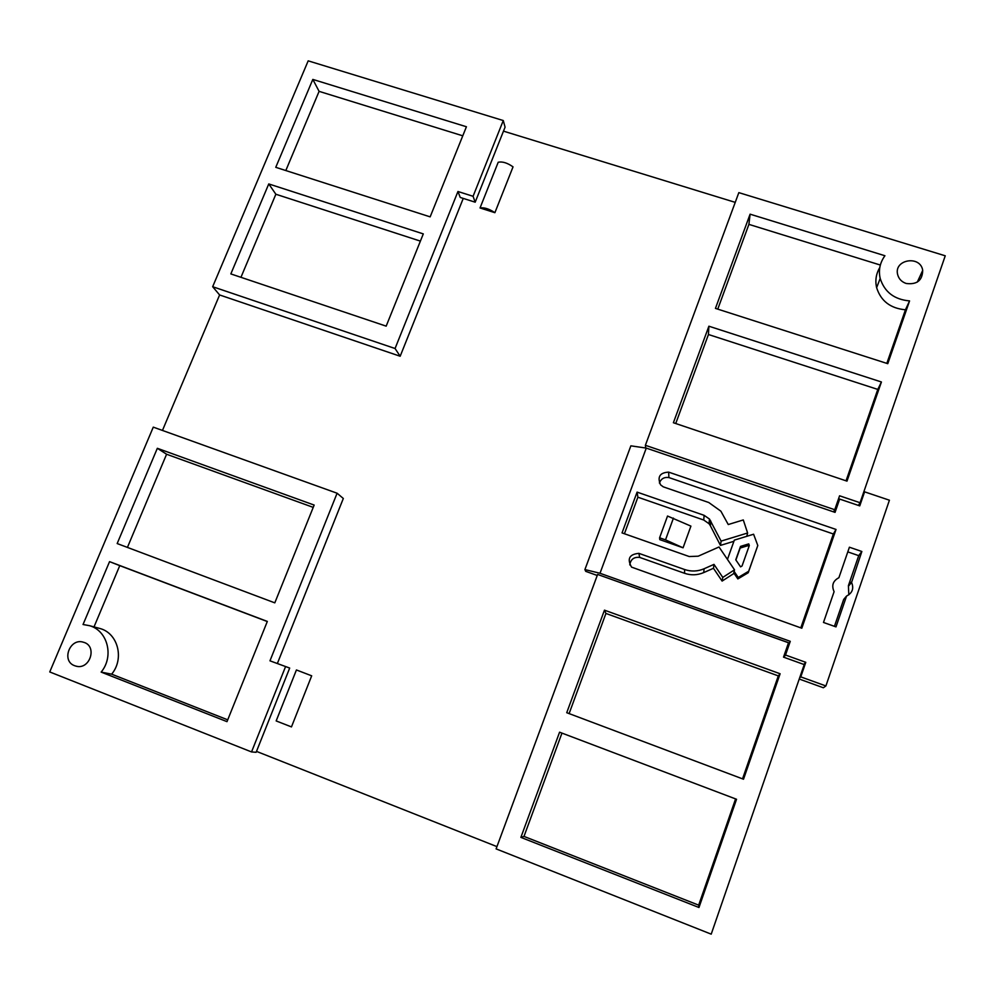 <?xml version="1.0" encoding="UTF-8"?>
<svg xmlns="http://www.w3.org/2000/svg" width="995" height="995" viewBox="0 0 995 995"><rect width="100%" height="100%" fill="white"/><g stroke="black" fill="none" stroke-linecap="round" stroke-linejoin="round"><path stroke-width="1.49" d="M860.066 502.724L945.25 255.802L738.837 192.632L645.382 445.3L834.743 509.726L839.581 495.796L860.066 502.724L858.386 505.423M711.214 934.156L804.221 664.585L783.525 657.135L788.513 642.77L597.622 574.438L496.107 848.884L711.214 934.156M659.772 539.626L683.067 547.797L690.916 526.119L667.533 516.032L659.598 537.785L659.772 539.626M659.386 483.023C661.066 478.719 664.25 476.903 668.914 477.563L833.362 533.992L800.813 627.857M624.425 533.743L637.894 497.201L703.764 520.037L709.037 523.718L710.38 525.758L720.455 545.409L733.912 541.292M722.109 581.08L733.626 573.642L734.521 569.824L719.012 546.976L698.216 556.193L689.236 556.541L622.037 532.91L637.086 492.115L704.112 515.323L709.485 519.054L721.114 541.106L747.618 533.009L743.29 519.937L728.253 524.539L720.865 511.156L708.763 502.512L663.255 486.841L660.543 484.814C657.11 476.879 659.809 472.65 668.652 472.127L836.036 529.452L801.808 628.218L631.539 567.113C626.887 558.842 629.337 554.252 638.889 553.357L684.572 569.513L684.572 573.307C691.052 575.496 697.445 575.259 703.726 572.585L713.465 568.282L722.109 581.08L722.793 577.411L734.521 569.824M629.773 564.899C630.668 559.314 633.977 556.814 639.673 557.411L684.572 573.307M733.8 572.933L737.867 578.928L748.228 572.734L757.792 545.509L748.675 571.242L738.24 577.486L734.148 571.441M790.266 641.327L600.01 573.269L584.911 569.575L630.867 445.835L646.277 448.098L835.054 512.375L839.668 499.08L859.755 505.883L864.593 491.841L889.418 500.211L825.9 685.953L800.776 676.874L805.788 662.322L785.515 655.033L790.266 641.327L783.836 656.252M785.515 655.033L784.408 656.464M839.668 499.08L834.519 512.189M601.154 575.707L789.11 642.907M584.911 569.575L585.719 571.341L597.236 575.471M849.407 547.213L861.857 551.491L851.571 582.398C854.058 588.48 852.392 593.02 846.571 596.042L835.999 626.887L823.487 622.46L834.096 591.664C831.347 585.495 832.952 580.831 838.897 577.709L849.407 547.213M722.793 577.411L713.987 564.376L704.087 568.767C697.682 571.491 691.177 571.739 684.572 569.513M600.01 573.269L646.277 448.098M837.591 501.517L838.238 501.729M735.243 202.371L503.482 131.141M162.459 430.437L219.609 294.955L400.164 356.247L463.247 198.415M277.431 663.342L343.325 498.483L337.106 493.221L269.968 660.829L289.682 668.055L269.968 660.829M496.94 846.621L256.499 751.387M291.473 726.91L311.684 675.816L296.423 669.958L276.162 720.927L291.473 726.91M513.034 166.861L494.901 212.694L480.038 207.967L498.209 162.235C502.438 161.352 507.388 162.881 513.034 166.861M74.6 665.692C61.018 661.003 69.874 637.608 83.431 642.235C97.821 645.78 89.96 670.468 75.794 666.09L74.6 665.692M157.334 448.297L117.174 543.556L274.807 602.858L314.159 505.074L157.334 448.297L166.588 454.242L313.226 507.375M83.045 624.512L109.549 561.64L267.332 621.427L226.997 721.649L101.142 672.098C114.288 656.439 107.684 630.594 89.5 625.681L83.045 624.512M289.682 668.055L256.125 752.307L251.536 751.934L49.75 671.948L153.28 427.141L337.106 493.221M251.536 751.934L285.49 666.787M312.828 79.413L275.764 167.322L430.151 216.86L466.419 126.751L312.828 79.413L319.096 91.353L462.774 135.817M268.762 183.938L230.84 273.911L386.172 326.149L423.298 233.9L268.762 183.938L275.864 194.236L420.4 241.113M473.073 196.289L457.961 191.5L395.065 348.511L212.669 286.722L308.189 60.844L503.271 120.544L473.073 196.289L475.187 202.196L505.074 127.161L503.271 120.544M475.187 202.196L460.225 197.445L457.961 191.5M400.164 356.247L395.065 348.511M212.669 286.722L219.609 294.955M906.184 283.475C901.619 281.883 898.759 278.886 897.627 274.483C893.709 259.372 920.524 254.969 922.701 270.391C922.44 280.453 916.942 284.819 906.184 283.475M708.888 326.211L673.391 422.738L846.994 481.132L881.421 381.981L708.888 326.211L708.44 334.507L877.789 389.418L881.421 381.981M884.928 255.74L750.093 214.174L715.442 308.388L887.776 363.685L909.567 300.913C894.331 299.557 884.543 292.07 880.189 278.463C878.336 270.23 879.916 262.655 884.928 255.74M604.462 610.159L566.74 712.706L743.514 779.222L780.117 673.764L604.462 610.159L605.93 613.442L778.301 675.891L780.117 673.764M559.576 732.196L520.882 837.38L698.975 907.502L736.549 799.271L559.576 732.196L736.549 799.271M833.574 511.865L834.743 509.726M645.382 445.3L645.693 448.011M94.015 626.9L119.773 565.633L109.549 561.64M119.773 565.633L267.282 621.539M227.718 719.833L111.651 674.162L101.142 672.098M98.269 628.044L100.147 628.554C118.019 633.405 124.562 658.777 111.651 674.162M285.814 170.543L319.096 91.353M717.768 309.134L748.912 224.373L750.093 214.174M748.912 224.373L880.339 265.043M909.567 300.913L905.45 309.781C890.5 308.425 880.898 301.062 876.632 287.692C874.991 280.578 876.048 273.861 879.791 267.543M905.45 309.781L886.831 363.374M735.541 799.022L698.677 905.151L523.992 836.409L520.882 837.38M523.992 836.409L561.914 733.215M698.677 905.151L698.975 907.502M569.115 713.602L605.93 613.442M778.301 675.891L742.544 778.861M240.952 277.306L275.864 194.236M127.422 547.412L166.588 454.242M675.729 423.534L708.44 334.507M877.789 389.418L846.048 480.809M311.684 675.816L296.423 669.958M494.901 212.694C489.167 208.85 484.204 207.283 480.038 207.967M847.79 551.889L858.71 555.645L848.399 585.682L848.822 594.848M846.571 596.042L843.685 599.425L834.444 626.34M825.9 685.953L823.35 687.756L799.234 679.038M864.593 491.841L862.814 494.751M800.776 676.874L799.607 677.968M805.788 662.322L803.749 664.411M861.857 551.491L858.71 555.645M851.372 582.05L848.399 585.682M668.652 472.127L668.914 477.563M747.618 533.009L746.785 536.317M721.114 541.106L720.455 545.409M637.086 492.115L637.894 497.201M713.987 564.376L713.465 568.282M638.889 553.357L639.673 557.411M836.036 529.452L833.362 533.992M683.067 547.797L665.518 539.862L673.441 518.096M665.518 539.862L659.598 537.785M727.444 559.414L734.335 540.123L753.601 534.228L757.792 545.509M748.228 572.734L748.675 571.242M737.867 578.928L738.24 577.486M748.8 546.964L748.29 545.558L740.156 548.046L740.541 546.392L748.737 543.892L749.322 545.484L742.046 565.981L740.566 566.864L735.765 559.812L740.541 546.392M748.29 545.558L748.737 543.892M740.156 548.046L735.902 559.998M710.84 521.119L710.38 525.758M704.112 515.323L703.764 520.037M704.087 568.767L703.726 572.585M100.147 628.554L89.5 625.681M876.632 287.692L880.189 278.463M851.571 582.398L848.598 586.018M709.485 519.054L709.037 523.718M917.29 282.107L922.701 270.391M77.162 666.364L75.794 666.09"/></g></svg>
